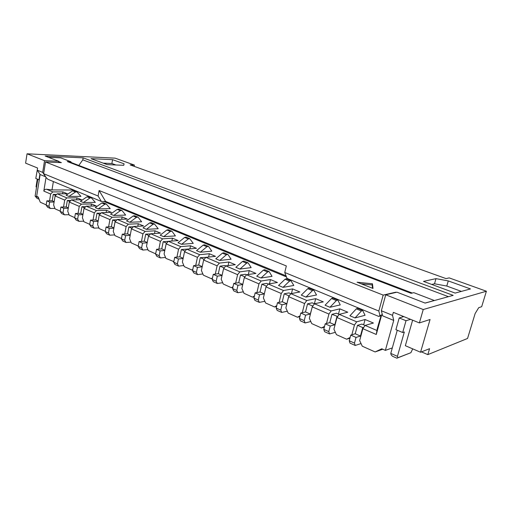 <?xml version="1.0" encoding="UTF-8"?>
<svg xmlns="http://www.w3.org/2000/svg" width="512" height="512" viewBox="0 0 512 512"><rect width="100%" height="100%" fill="white"/><g stroke="black" fill="none" stroke-linecap="round" stroke-linejoin="round"><path stroke-width="0.77" d="M381.018 315.782L381.683 314.797L376.275 334.477L377.331 328.352L381.018 315.782L378.726 316.416L287.04 278.406L284.755 272.493L286.336 265.939L99.091 190.509L105.594 201.408L286.042 275.827M330.221 326.029L325.203 323.814L329.805 322.611L334.797 324.8L330.221 326.029L328.774 331.603L329.594 333.939L335.354 332.301M269.344 271.878L268.941 271.507L267.597 271.949L261.018 278.016L272.038 276.358L269.344 271.878M268.941 271.507L264.659 269.728L263.315 270.163L256.736 276.192L261.018 278.016M412.294 293.037L70.221 162.144L67.283 161.542L70.771 161.69L60.806 157.882L48.448 157.312M122.259 210.797L121.779 210.426L120.352 210.688L113.728 215.462L125.651 215.085L122.259 210.797M121.779 210.426L118.637 209.12L117.21 209.376L110.586 214.131L113.728 215.462M184.768 250.989L181.382 249.53L179.872 256.819L183.168 258.266M177.997 242.752L181.638 244.301L188.282 238.95L189.683 238.611L186.042 237.094L184.64 237.434L177.997 242.752M268.173 284.019L266.72 283.398L261.894 284.179L260.058 292.006L264.339 293.882M266.272 286.061L261.894 284.179M312.346 305.888L307.558 303.827L305.517 311.955L310.291 314.048L312.602 305.837M37.235 170.163L40.134 174.534L45.555 176.768L42.675 172.384L37.235 170.163L37.581 168.019L25.6 163.155L27.046 153.805L115.098 158.144L134.406 165.069L130.131 164.896L446.035 278.605L449.19 277.894L486.4 291.232L423.238 309.536L419.386 322.918L430.061 319.507L420.55 352.237L405.344 345.696L412.621 320.173M89.734 224.339L83.93 221.747L82.387 217.722L84.013 208.422L86.17 206.17L96.48 210.579L106.541 210.336L111.469 212.416L101.421 212.691L99.251 214.995L97.549 224.442L99.149 228.55L105.306 231.302M290.79 293.69L288.96 292.909L284.224 293.786L282.291 301.76L277.472 302.726L282.054 304.755L280.755 310.112L281.715 312.429L287.334 311.194M288.922 295.738L286.854 303.763L282.054 304.755M365.043 325.434L361.869 324.077L357.491 325.318L355.226 333.766L360.454 336.058L362.746 327.578L357.491 325.318M420.55 352.237L429.562 348.691L427.821 354.624L467.552 338.464L475.142 313.523L478.72 307.674L481.677 306.694L486.4 291.232M284.755 272.493L378.816 311.034L379.981 315.59L381.414 315.194M379.981 315.59L378.726 316.416M131.667 228.134L128.864 226.931L127.552 233.862L122.278 234.17L125.594 235.629L124.71 240.282L126.035 242.483L130.976 242.131M125.594 235.629L130.202 235.347M203.904 259.219L200.294 257.67L198.714 265.088L202.227 266.63M372.461 283.795L357.069 282.195L373.011 288.442L372.461 283.795L372.16 284.934L361.152 283.795M378.816 311.034L383.174 295.098L45.517 161.99L43.629 173.696L98.106 196.019L101.389 201.459L47.904 179.29L46.227 177.645L43.629 173.696M45.517 161.99L61.376 162.624L58.637 161.562M339.149 314.368L336.467 313.216L331.955 314.33L329.805 322.611M101.421 212.691L112.109 217.254L122.131 216.915L127.238 219.078L117.229 219.45L128.314 224.186L138.291 223.744L143.584 225.978L133.632 226.458L145.139 231.379L155.053 230.822L160.55 233.146L150.656 233.741L162.611 238.848L172.454 238.17L171.872 241.043M162.611 238.848L160.403 241.37L158.854 249.114M325.203 323.814L323.77 329.363L324.608 331.699L329.594 333.939M80.928 196.371L76.902 191.795L75.469 192.013L68.896 196.422L80.928 196.371M166.381 243.072L163.2 241.702L161.76 248.87L164.845 250.227M299.443 318.477L304.218 320.614L305.594 315.149L300.8 313.037L299.443 318.477L300.352 320.806L305.114 322.944L310.81 321.523M304.218 320.614L305.114 322.944M208.774 246.726L208.326 246.349L206.938 246.714L200.307 252.23L211.795 251.142L208.774 246.726M208.326 246.349L204.544 244.774L203.149 245.133L196.512 250.618L200.307 252.23M246.509 274.752L245.408 274.285L240.499 274.97L238.752 282.656L242.765 284.416M244.602 276.736L240.499 274.97M355.226 333.766L350.758 335.104L349.248 340.762L349.997 343.11L355.219 345.453L361.037 343.571M365.043 315.283L362.643 310.4L361.408 310.976L355.034 317.939L365.043 315.283M395.75 292.474L396.275 292.352M383.174 295.098L395.827 292.179M83.322 202.547L95.328 202.394L91.347 197.792L89.907 198.022L83.322 202.547L80.397 201.306L86.982 196.8L89.907 198.022M127.552 233.862L130.259 235.046M260.058 292.006L255.149 292.864L253.92 298.106L254.963 300.41L259.328 302.368L264.864 301.299M253.92 298.106L258.298 300.064L259.328 302.368M143.034 227.91L146.413 229.344L153.05 224.288L154.47 223.994L151.091 222.592L149.67 222.886L143.034 227.91M37.248 170.086L35.795 178.49L39.283 179.84M39.898 174.176L38.995 179.834M150.048 233.914L145.709 234.176L144.333 241.222L147.226 242.49M148.691 235.462L145.709 234.176M54.106 202.022L49.638 202.074L46.874 200.851L52.211 200.8L54.163 201.658M299.891 316.666L297.478 317.235L288.173 313.069L285.862 307.904L288.608 296.659L304.563 303.546L306.803 300.499L315.693 298.656L323.302 301.869L314.483 303.782L312.243 306.854L328.934 314.054L331.174 310.912L339.834 308.851L347.789 312.211L339.206 314.349L336.966 317.523L354.445 325.056L351.846 334.778M276.55 306.541L274.509 306.963L265.6 302.976L263.386 297.939L265.99 286.906L268.23 284.006L283.501 290.534L292.589 288.902L299.872 291.974L290.848 293.677L288.608 296.659M323.77 329.363L328.774 331.603M168.102 241.344L163.2 241.702M86.17 206.17L96.25 205.99L91.494 203.981L91.123 206.08M73.76 190.01L51.994 189.92L46.618 189.261L52.794 191.898L62.918 191.917L67.36 193.792L57.235 193.798L55.11 195.955L53.613 204.973L55.066 208.838L60.218 211.142M112.576 159.661L91.008 158.65L107.245 164.64L123.77 165.299L124.09 163.821L112.576 159.661L111.878 163.507L103.194 163.142M448.454 296.672L82.803 159.846L83.142 157.85L453.165 295.373L425.133 303.085L396.973 292.186L385.728 294.79L423.238 309.536M39.174 199.226L37.069 198.387L35.117 196.09L38.285 197.491L38.816 198.259M362.643 310.4L357.555 308.288L356.314 308.858L349.926 315.77L355.034 317.939M55.315 195.277L53.267 194.394L52.211 200.8M69.517 201.389L67.341 200.448L66.24 206.957L68.326 207.872M222.042 275.494L217.299 276.141L213.267 274.362L218.323 273.69L222.08 275.341M313.747 290.106L309.094 288.173L307.789 288.672L301.286 295.11L305.958 297.094L316.531 294.976L313.747 290.106L312.454 290.611L305.958 297.094M436 278.637L423.488 281.389L455.149 293.082L470.483 288.934L448.275 280.915L436 278.637L434.515 283.782L431.731 284.435M448.275 280.915L446.771 286.042L434.515 283.782M403.795 316.595L399.206 317.939L395.917 329.67L402.682 332.512L404.339 331.962L397.427 356.346L397.766 357.754L410.906 352.691L412.698 348.858M181.638 244.301L193.248 243.379L189.683 238.611M150.656 233.741L148.454 236.218L146.509 246.138L148.275 250.515L155.258 253.638L155.757 253.28M113.862 228.198L109.28 228.422L106.093 227.014L111.386 226.765L113.926 227.878M314.426 303.795L312.186 302.835L307.558 303.827M46.874 200.851L46.17 205.139L48.934 206.374L50.368 208.486L54.899 208.397M49.638 202.074L48.934 206.374M392.531 315.328L393.728 320.416L382.624 315.834L381.35 310.758L392.531 315.328L393.357 312.358L419.386 322.918M393.728 320.416L385.363 350.381L392.32 347.891M402.291 317.037L402.554 316.09M172.454 238.17L178.17 240.582L168.346 241.299L180.774 246.618L190.534 245.805L196.467 248.314L186.739 249.165L199.667 254.694L209.331 253.741L215.501 256.346L205.875 257.344L219.334 263.104L228.883 261.997L235.309 264.71L225.805 265.869L239.827 271.866L249.242 270.598L248.346 274.496M239.827 271.866L237.594 274.662L235.674 283.13M349.933 338.195L346.624 339.206L350.125 337.472M397.28 330.24L390.771 353.402L391.13 354.81L392.461 356.23L396.883 358.195L410.906 352.691M155.693 253.6L155.258 253.638M205.811 257.357L200.294 257.67M399.206 317.939L406.016 320.723L402.682 332.512M213.267 274.362L212.16 279.418L213.299 281.69L217.312 283.494L222.682 282.694M212.16 279.418L216.179 281.216L217.312 283.494M205.875 257.344L203.648 260.019L201.402 270.47L203.379 275.155L211.232 278.669L212.499 277.856M98.253 208.89L110.221 208.634L106.291 203.994L104.864 204.243L98.253 208.89L95.226 207.603L101.83 202.982L104.864 204.243M146.413 229.344L158.202 228.71L154.47 223.994M68.262 208.23L63.77 208.32L60.902 207.053L66.24 206.957M385.363 350.381L381.792 348.8L375.11 351.942L382.778 349.235M461.389 291.392L446.771 286.042M278.534 285.453L283.002 287.347L289.542 281.075L290.867 280.608L286.406 278.758L285.082 279.219L278.534 285.453M141.606 247.846L142.528 243.11L139.091 241.594L138.176 246.31L141.606 247.846L142.899 250.061L147.923 249.638M209.331 253.741L208.614 257.062M199.667 254.694L197.44 257.344L195.725 265.427M106.093 227.014L105.254 231.578L108.442 233.005L109.792 235.181L114.643 234.899M109.28 228.422L108.442 233.005M283.501 290.534L281.261 293.491L279.11 302.4M106.291 203.994L103.264 202.739L101.83 202.982M36.557 187.053L36.038 186.829L37.267 179.11M274.509 306.963L276.755 305.69M337.382 316.378L331.955 314.33M138.176 246.31L139.475 248.518L142.899 250.061M139.091 241.594L144.333 241.222M57.235 193.798L66.848 197.907L76.96 197.843L81.555 199.789L71.45 199.878L69.306 202.08L79.251 206.368L81.402 204.128L91.494 203.981M249.242 270.598L255.936 273.421L246.573 274.746L244.333 277.568L258.957 283.878L261.197 280.998L270.458 279.558L277.44 282.502L268.23 284.006M339.206 314.349L356.678 321.818L365.082 319.514L373.408 323.027L365.094 325.421L362.861 328.691L376.275 334.477M336.384 300.563L337.651 300.026L338.01 300.39L340.25 304.909L329.939 307.283L325.056 305.21L331.514 298.541L336.384 300.563L329.939 307.283M290.867 280.608L293.818 285.472L283.002 287.347M246.547 263.187L247.91 262.778L248.333 263.155L251.142 267.61L239.942 269.062L235.834 267.315L242.445 261.478L246.547 263.187L239.942 269.062M226.349 254.784L227.725 254.4L228.154 254.771L231.078 259.213L219.725 260.474L215.776 258.797L222.4 253.146L226.349 254.784L219.725 260.474M170.336 231.482L171.744 231.162L172.205 231.539L175.398 235.91L163.693 236.678L160.179 235.187L166.829 230.022L170.336 231.482L163.693 236.678M136.403 217.363L137.824 217.082L138.304 217.459L141.632 221.779L129.766 222.272L126.515 220.89L133.146 216.006L136.403 217.363L129.766 222.272M76.902 191.795L74.074 190.624L72.64 190.835L66.074 195.226L68.896 196.422M337.651 300.026L332.787 298.01L331.514 298.541M142.528 243.11L147.168 242.771M410.56 319.334L406.016 320.723M372.544 288.256L372.16 284.934M247.91 262.778L243.808 261.075L242.445 261.478M42.675 172.384L44.55 160.685L58.682 161.274L58.483 162.509M84.998 206.662L81.907 206.72L80.755 213.325L75.43 213.472L74.669 217.888L76.07 220.032L79.027 221.363L83.718 221.184M74.669 217.888L77.632 219.213L79.027 221.363M173.83 261.587L165.926 258.406L164.096 253.933L166.138 243.84L178.56 249.197L180.774 246.618M168.346 241.299L166.138 243.84M324.326 327.213L321.491 327.968L311.757 323.616L309.35 318.31L312.243 306.854M346.624 339.206L336.435 334.65L333.92 329.203L336.966 317.523M173.184 261.651L173.92 261.146M132.813 226.739L128.864 226.931M138.291 223.744L137.805 226.259M128.314 224.186L126.125 226.586L124.723 234.022M67.283 161.542L411.11 293.325L413.805 292.672L434.317 300.506L425.05 303.053M292.589 288.902L291.45 293.562M117.229 219.45L115.046 221.805L113.267 231.411L114.925 235.603L121.395 238.496M99.469 214.278L96.998 213.216L95.795 219.923L90.483 220.122L89.69 224.608L91.066 226.771L94.131 228.147L98.906 227.917M89.69 224.608L92.755 225.984L94.131 228.147M91.347 197.792L88.416 196.576L86.982 196.8M103.802 201.427L286.464 276.928M164.794 250.483L160.128 250.886L156.55 249.306L161.76 248.87M37.792 179.328L35.117 196.09M232.845 287.482L231.45 287.706L233.011 286.746M202.182 266.822L197.466 267.379L193.594 265.67L198.714 265.088M427.821 354.624L421.44 351.885M225.741 265.875L224.96 265.542L219.987 266.144L218.323 273.69M223.834 267.795L219.987 266.144M382.285 314.496L381.683 314.797M46.17 205.139L47.61 207.245L50.368 208.486M55.923 194.387L53.267 194.394M75.43 213.472L78.4 214.784L82.925 214.65M80.755 213.325L82.982 214.304M122.278 234.17L121.408 238.803L122.739 240.998L126.035 242.483M177.408 263.866L178.426 258.97L174.707 257.325L173.702 262.208L177.408 263.866L178.63 266.112L183.827 265.53M321.491 327.968L324.538 326.387M60.902 207.053L60.173 211.405L63.034 212.685L64.448 214.81L69.056 214.682M63.77 208.32L63.034 212.685M375.11 351.942L362.272 346.202L359.648 340.602L362.861 328.691M315.693 298.656L314.394 303.782M302.278 312.698L304.563 303.546M133.632 226.458L131.437 228.877L129.574 238.637L131.29 242.918L138.01 245.926M236.794 290.438L237.965 285.274L233.766 283.418L232.602 288.563L236.794 290.438L237.875 292.736L243.334 291.808M193.594 265.67L192.544 270.637L193.728 272.896L197.581 274.63L202.867 273.939M277.472 302.726L276.186 308.064L277.158 310.381L281.715 312.429M276.186 308.064L280.755 310.112M70.202 200.422L67.341 200.448M115.93 164.986L111.878 163.507M192.544 270.637L196.403 272.365L197.581 274.63M60.173 211.405L61.594 213.53L64.448 214.81M27.046 153.805L44.55 160.685M83.142 157.85L45.158 156.038L58.682 161.274M122.131 216.915L121.69 219.283M112.109 217.254L109.933 219.597L108.589 226.899M339.834 308.851L338.47 314.074M326.502 323.475L328.934 314.054M78.4 214.784L77.632 219.213M225.805 265.869L223.571 268.614L221.21 279.251L223.264 284.045L231.45 287.706M381.35 310.758L385.728 294.79M227.725 254.4L223.782 252.762L222.4 253.146M76.96 197.843L76.621 199.827M66.848 197.907L64.71 200.096L63.546 207.002M70.771 161.69L71.533 162.65M90.483 220.122L93.562 221.478L98.112 221.306M95.795 219.923L98.176 220.966M78.035 213.402L79.251 206.368M363.347 327.405L362.746 327.578M190.534 245.805L189.888 248.89M176.922 257.107L178.56 249.197M228.883 261.997L228.083 265.587M219.334 263.104L217.107 265.824L215.29 274.093M84.23 207.718L81.907 206.72M69.306 202.08L67.75 211.238L69.248 215.181L74.714 217.626M53.37 181.555L51.994 189.92M217.299 276.141L216.179 281.216M297.478 317.235L300.109 315.808M106.541 210.336L106.138 212.563M96.48 210.579L94.317 212.864L93.037 220.026M186.739 249.165L184.518 251.77L182.381 262.042L184.282 266.618L191.827 269.99L192.819 269.331M46.214 204.877L40.288 202.227L38.285 197.491M134.17 166.349L134.406 165.069M192.704 269.882L191.827 269.99M186.675 249.171L181.382 249.53M350.758 335.104L356.013 337.427L360.454 336.058M93.562 221.478L92.755 225.984M255.149 292.864L259.533 294.803L258.298 300.064M259.533 294.803L264.326 293.939M282.291 301.76L286.854 303.763M244.333 277.568L241.856 288.397L243.987 293.312L252.518 297.126L254.413 296.013M178.426 258.97L183.117 258.49M115.27 221.075L112.64 219.949L111.386 226.765M288.813 295.763L284.224 293.786M349.248 340.762L354.483 343.104L355.219 345.453M100.339 213.12L96.998 213.216M62.918 191.917L62.605 193.792M52.794 191.898L50.669 194.042L49.555 200.826M254.221 296.819L252.518 297.126M212.358 278.509L211.232 278.669M121.408 238.803L124.71 240.282M173.702 262.208L174.931 264.454L178.63 266.112M396.883 358.195L397.766 357.754M156.55 249.306L155.59 254.106L156.858 256.333L160.416 257.933L165.53 257.434M155.59 254.106L159.162 255.699L160.416 257.933M336.966 316.486L334.797 324.8M174.707 257.325L179.872 256.819M137.824 217.082L134.573 215.731L133.146 216.006M300.8 313.037L305.517 311.955M305.594 315.149L310.291 314.048M171.744 231.162L168.237 229.709L166.829 230.022M78.816 165.434L82.803 159.846M155.053 230.822L154.522 233.504M145.139 231.379L142.938 233.837L141.466 241.427M105.254 231.578L106.611 233.754L109.792 235.181M98.106 196.019L99.091 190.509M40.134 174.534L36.646 196.326L38.381 197.094M270.458 279.558L269.453 283.808M256.928 292.55L258.957 283.878M116.262 219.808L112.64 219.949M356.013 337.427L354.483 343.104M390.771 353.402L397.427 356.346M197.466 267.379L196.403 272.365M46.618 189.261C45.139 189.178 44.211 189.792 43.821 191.085L46.042 177.37M101.389 201.459L105.594 201.408M232.602 288.563L233.696 290.854L237.875 292.736M233.766 283.418L238.752 282.656M160.128 250.886L159.162 255.699M237.965 285.274L242.739 284.525M365.082 319.514L363.642 324.838M356.678 321.818L354.445 325.056M263.315 270.163L267.597 271.949M117.21 209.376L120.352 210.688M184.64 237.434L188.282 238.95M203.149 245.133L206.938 246.714M149.67 222.886L153.05 224.288M285.082 279.219L289.542 281.075M265.99 286.906L281.261 293.491M71.45 199.878L81.402 204.128M246.573 274.746L261.197 280.998M290.848 293.677L306.803 300.499M314.483 303.782L331.174 310.912M365.094 325.421L377.152 330.573M356.314 308.858L361.408 310.976M307.789 288.672L312.454 290.611M72.64 190.835L75.469 192.013M203.648 260.019L217.107 265.824M99.251 214.995L109.933 219.597M84.013 208.422L94.317 212.864M115.046 221.805L126.125 226.586M131.437 228.877L142.938 233.837M148.454 236.218L160.403 241.37M184.518 251.77L197.44 257.344M43.821 191.085L50.669 194.042M55.11 195.955L64.71 200.096M223.571 268.614L237.594 274.662"/></g></svg>
